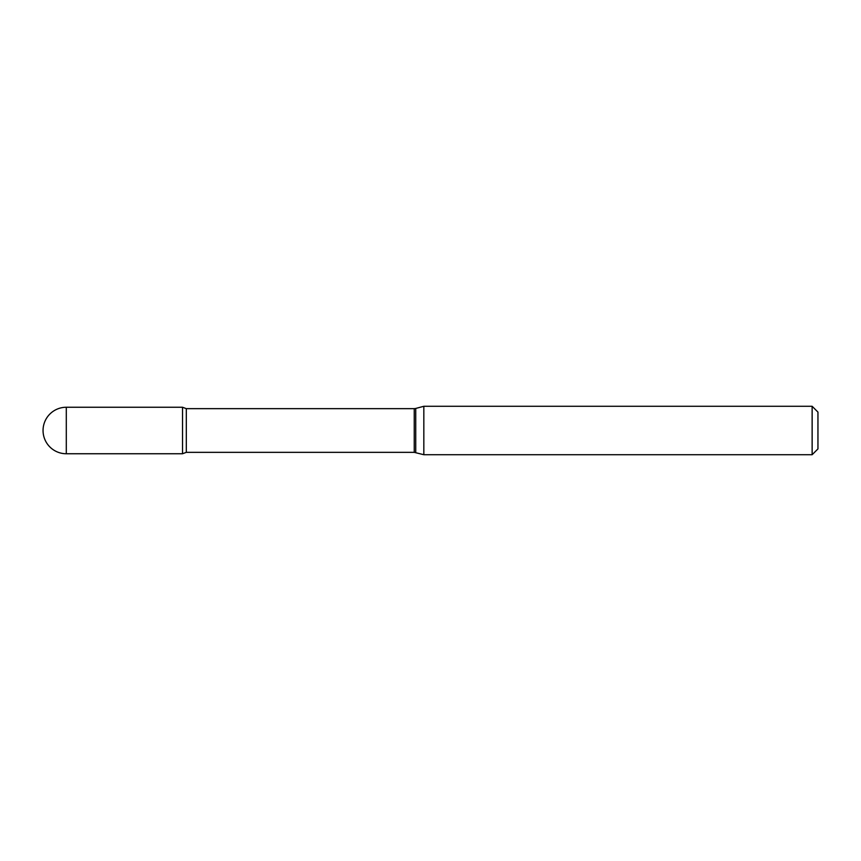 <?xml version="1.0" encoding="UTF-8"?>
<svg xmlns="http://www.w3.org/2000/svg" width="861" height="861" viewBox="0 0 861 861"><rect width="100%" height="100%" fill="white"/><g stroke="black" fill="none" stroke-linecap="round" stroke-linejoin="round"><path stroke-width="1.29" d="M66.297 407.253L66.297 453.747A23.247 23.247 0 0 1 43.05 430.5A23.247 23.247 0 0 1 66.297 407.253L182.532 407.253L182.532 453.747L186.31 452.348L414.238 452.348L423.827 454.716L812.138 454.716L812.138 406.284L423.827 406.284L423.827 454.716M186.31 452.348L186.31 408.652L182.532 407.253L182.532 453.747L66.297 453.747M812.138 406.284L817.95 412.096L817.95 448.904L812.138 454.716M186.31 408.652L414.238 408.652L414.238 452.348M414.238 408.652L415.745 408.448L415.745 452.552M415.745 408.448L423.827 406.284"/></g></svg>
